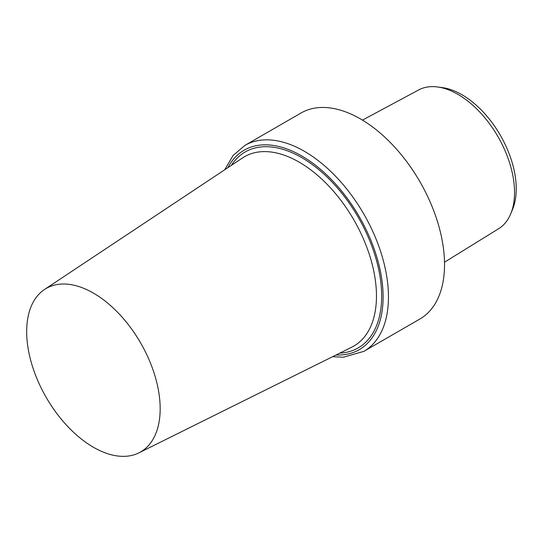 <?xml version="1.0" encoding="UTF-8"?>
<svg xmlns="http://www.w3.org/2000/svg" width="543" height="543" viewBox="0 0 543 543"><rect width="100%" height="100%" fill="white"/><g stroke="black" fill="none" stroke-linecap="round" stroke-linejoin="round"><path stroke-width="0.81" d="M362.459 120.118L418.558 89.982A80.106 46.25 60 0 1 437.685 86.982L442.518 87.64A76.834 44.363 60 0 1 461.903 94.699A76.834 44.363 60 0 1 512.66 209.13L510.814 213.637A80.106 46.25 60 0 1 498.65 228.705L444.5 262.221M437.685 86.982A80.106 46.25 60 0 1 457.898 94.346A80.106 46.25 60 0 1 510.814 213.637M360.437 118.917A118.924 68.662 60 0 1 438.126 223.716A118.924 68.662 60 0 1 419.895 319.012L363.824 351.382A118.924 68.662 60 0 0 382.055 256.092A118.924 68.662 60 0 0 304.365 151.293A118.924 68.662 60 0 0 244.9 145.402L300.978 113.032A118.924 68.662 60 0 1 360.437 118.917M93.416 447.262A94.407 54.504 60 0 1 32.22 365.629A94.407 54.504 60 0 1 44.533 289.467A94.407 54.504 60 0 1 93.416 293.098A94.407 54.504 60 0 1 155.542 377.847A94.407 54.504 60 0 1 138.879 452.876A94.407 54.504 60 0 1 93.416 447.262M227.856 167.685A115.143 66.477 60 0 1 301.691 155.916A115.143 66.477 60 0 1 381.193 275.552A115.143 66.477 60 0 1 336.002 355.007M231.379 165.343A113.1 65.296 60 0 1 301.691 157.592A113.1 65.296 60 0 1 379.211 271.995A113.1 65.296 60 0 1 339.789 353.12M44.533 289.467L242.551 157.925A109.326 63.117 60 0 1 299.159 162.133A109.326 63.117 60 0 1 371.107 260.273A109.326 63.117 60 0 1 351.803 347.16L138.879 452.876M224.693 169.789L233.062 155.488L244.9 145.402M332.601 356.697L343.346 357.219L363.824 351.382"/></g></svg>
